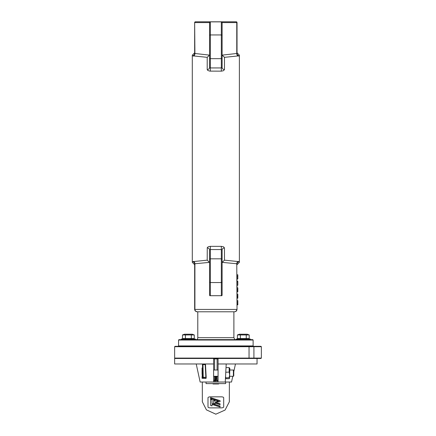 <?xml version="1.0" encoding="UTF-8"?>
<svg xmlns="http://www.w3.org/2000/svg" width="436" height="436" viewBox="0 0 436 436"><rect width="100%" height="100%" fill="white"/><g stroke="black" fill="none" stroke-linecap="round" stroke-linejoin="round"><path stroke-width="0.65" d="M237.816 278.877L237.031 278.877L237.031 274.789L237.816 274.789L237.816 278.877L237.031 278.877L237.031 281.329L237.816 281.329L237.816 285.253L237.031 285.253L237.031 281.329M237.031 304.404L237.031 300.633L237.816 300.633L237.816 304.404M237.031 303.739L237.816 303.739M237.031 304.791L237.031 304.333L237.816 304.333L237.816 304.84L237.031 304.84L237.816 304.791M237.031 300.633L237.031 291.717L237.816 291.717L237.816 287.793L237.031 287.793L237.031 285.253M237.031 291.717L237.031 287.793M237.031 289.499L237.816 289.499M237.031 294.251L237.816 294.251L237.816 298.175L237.031 298.175M237.031 295.717L237.816 295.717M237.031 281.798L237.816 281.798M237.031 274.789L237.031 304.84M194.652 53.459A2.354 2.338 0 0 1 192.298 55.803L192.298 55.154L194.652 52.8L194.652 53.459L194.652 22.585L194.652 53.459L209.52 55.121L207.209 57.339L192.298 55.803L192.298 261.693L207.209 260.156L207.258 247.686L208.141 246.825L210.141 246.356L221.335 246.356L223.554 246.831L224.475 247.942L224.475 260.156L239.386 261.693A2.354 2.338 180 0 0 237.031 264.036L237.031 264.696L236.77 263.747L222.164 262.374L222.12 262.837M209.563 281.83L209.563 259.213L210.348 258.831L210.348 295.695L209.792 295.695L209.563 295.112L209.563 281.83A0.785 0.725 -0 0 0 210.348 282.55L221.335 282.55A0.785 0.725 0 0 0 222.12 281.83L222.12 295.112L221.891 295.695L221.335 295.695L221.335 258.831L222.12 259.213L222.12 281.83M209.563 58.282L209.563 35.665A0.785 0.725 0 0 1 210.348 34.945L210.348 67.94L209.563 67.515L209.563 58.282L210.348 58.664L221.335 58.664L222.12 58.282L222.12 67.515A2.354 2.027 180 0 0 224.475 69.542L223.554 70.665L221.543 71.139L209.738 71.112L207.749 70.43L207.209 69.553L207.209 57.339M210.348 71.139L210.348 67.94L221.335 67.94L221.335 34.945A0.785 0.725 -0 0 1 222.12 35.665L222.12 58.282M196.74 339.644A2.354 2.354 0 0 0 197.791 337.682L233.892 337.682L234.944 339.644M222.12 275.301L222.12 257.18M209.563 275.301L209.563 257.18M210.348 246.356L210.348 258.831L221.335 258.831L221.335 249.555L210.348 249.555L209.563 249.981L209.563 259.213M222.12 42.194L222.12 60.31M209.563 42.194L209.563 60.31M233.892 311.784L233.892 337.682M222.12 54.658L222.164 55.121L237.031 53.459L237.031 22.585L237.031 53.459L237.031 52.8L239.386 55.154L239.386 262.341L237.031 264.696M237.031 53.459A2.354 2.338 -0 0 0 239.386 55.803L224.475 57.339L224.475 69.542M209.563 262.837L209.52 262.374L194.914 263.747L194.914 309.429L236.77 309.429L236.639 310.247L235.941 311.304L234.677 311.784L197.007 311.784L195.192 310.928L194.652 309.511L194.652 264.036L194.652 309.429L195.546 311.113L197.007 311.784L196.129 311.615M222.12 280.926L222.12 295.112M209.563 280.926L209.563 295.112M209.52 55.121L209.563 54.658M238.339 56.081A2.354 1.564 83.1 0 1 236.77 53.748L236.77 22.585L222.12 22.585A0.785 0.719 180 0 0 221.335 21.865L210.348 21.865A0.785 0.719 180 0 0 209.563 22.585L209.563 36.569M193.344 261.415A2.354 1.564 -96.9 0 1 194.914 263.747L194.652 264.036A2.354 2.338 180 0 0 192.298 261.693L192.298 262.341L194.652 264.696M193.344 56.081A2.354 1.564 -83.1 0 0 194.914 53.748L194.652 22.585A0.785 0.785 0 0 1 195.437 21.8A0.785 0.523 90 0 0 194.914 22.585L209.563 22.585A0.785 0.785 0 0 1 210.348 21.8A0.785 0.785 0 0 0 209.563 22.585L210.348 21.8L195.437 21.8L221.335 21.8L222.12 22.585L222.12 36.569M210.348 21.8L210.348 34.945L221.335 34.945L221.335 21.8A0.785 0.785 0 0 1 222.12 22.585A0.785 0.785 0 0 0 221.335 21.8L236.247 21.8A0.785 0.785 0 0 1 237.031 22.585L236.77 22.585A0.785 0.523 -90 0 0 236.247 21.8A0.785 0.785 0 0 1 237.031 22.585M210.348 295.695L221.335 295.695M224.475 247.953A2.354 2.027 0 0 0 222.12 249.981L222.12 259.213M221.335 71.139L221.335 67.94L222.12 67.515M222.12 249.981L221.335 249.555L221.335 246.356M194.734 310.045L194.652 309.429M197.007 311.784L195.862 311.397M238.339 261.415A2.354 1.564 -83.1 0 0 236.77 263.747L237.031 309.429L236.323 311.113L234.677 311.784L235.8 311.413M237.031 309.429L236.623 310.759L235.565 311.609M207.209 260.156L209.52 262.374M207.209 247.953A2.354 2.027 180 0 1 209.563 249.981M224.475 260.156L222.164 262.374M209.563 67.515A2.354 2.027 0 0 1 207.209 69.542M222.164 55.121L224.475 57.339M215.449 376.53L214.594 376.53M217.09 376.53L216.234 376.53M218.076 358.872L213.607 358.872M215.057 358.479L215.842 358.479M248.727 346.315A0.392 0.316 90 0 1 249.043 346.707L174.64 346.707L175.032 346.315L260.93 346.315L261.36 346.707L261.36 358.087L260.93 358.479L174.64 358.479L174.64 363.973L213.607 363.973L213.607 358.479M253.512 346.315L178.171 346.315L178.564 345.922L253.12 345.922L253.512 346.315M178.956 339.644L252.727 339.644L253.12 340.036L178.564 340.036L178.956 339.644M256.379 346.315L253.049 346.315M240.367 334.946L237.418 334.946L237.418 338.543L240.367 338.543L240.367 334.946L249.201 334.946L247.234 334.227L239.386 334.227L237.418 334.946M238.209 338.543L238.209 338.859M249.201 334.946L249.201 338.543L240.367 338.543M246.253 338.543L246.253 334.946M185.431 334.946L182.482 334.946L182.482 338.543L185.431 338.543L185.431 334.946L194.265 334.946L192.298 334.227L184.45 334.227L182.482 334.946M183.273 338.543L183.273 338.859M194.265 334.946L194.265 338.543L185.431 338.543M191.317 338.543L191.317 334.946M243.31 338.859L250.373 339.055L236.247 339.055L243.31 338.859M188.374 338.859L195.437 339.055L181.311 339.055L188.374 338.859M232.78 376.295L231.538 382.023L213.607 382.023L213.607 363.973L213.607 382.023L200.146 382.023L196.222 363.973M205.868 377.385L205.198 364.589L202.985 364.589L203.209 377.314L205.579 377.314L206.206 377.908L205.509 364.567L205.198 364.589A0.627 0.316 90 0 0 204.882 363.973L205.509 364.567L206.195 377.81M257.044 358.479L257.044 363.973L218.076 363.973L218.076 382.023L218.076 358.479M202.538 367.837L202.457 364.125L202.042 363.973A0.627 0.627 0 0 1 202.669 364.589L202.457 364.125M202.304 400.662A13.538 13.538 0 0 0 202.353 401.845L202.304 382.023M229.576 378.344L229.848 368.447L229.167 367.603L226.017 367.603L226.208 363.973L225.259 382.023L225.45 378.394L225.826 378.71L229.167 378.71L229.576 378.344L229.167 377.631L225.472 377.919M229.38 382.023L229.325 401.845A13.538 13.538 90.8 0 0 229.38 400.662M202.353 401.845L206.424 409.867L215.896 414.2M215.776 414.2L225.074 410.058L229.325 401.845M223.69 406.952L223.69 397.752A2.354 0.921 180 0 0 221.335 396.836L210.348 396.836A2.354 0.921 180 0 0 207.994 397.752L207.994 406.952A2.354 0.921 180 0 0 210.348 407.873L221.335 407.873A2.354 0.921 180 0 0 223.69 406.952L223.69 397.752A2.354 0.921 180 0 0 221.335 396.836L210.348 396.836A2.354 0.921 180 0 0 207.994 397.752L207.994 406.952A2.354 0.921 180 0 0 210.348 407.873L221.335 407.873A2.354 0.921 180 0 0 223.69 406.952M203.209 377.314L202.893 377.314L202.669 364.589L202.985 364.589A0.627 0.316 90 0 0 202.669 363.973M202.68 365.106L202.729 367.837L202.669 364.589L202.985 364.589M214.594 358.872L214.594 370.017M214.594 376.295L214.594 380.296M214.594 380.612L214.594 382.023M217.09 358.872L217.09 370.017M217.09 376.295L217.09 380.296M217.09 380.612L217.09 382.023M233.38 370.017L233.772 370.409L233.772 375.903L233.38 376.295L233.38 370.017L229.848 370.017M205.994 377.723L205.994 378.47L202.07 378.301L202.38 377.723L205.994 377.467M202.805 372.404L202.38 372.404L202.07 373.625L202.38 377.723M202.38 372.404L202.07 371.358L202.07 373.625L202.07 368.889L202.38 367.837L202.729 367.837M202.07 368.011L202.07 368.889L202.38 367.837M202.07 376.502L202.07 377.892L202.07 376.502M229.167 367.603L229.167 372.077L225.772 372.257M229.167 372.077L229.625 374.856L229.167 377.631M225.548 376.551L225.826 377.631M215.842 380.061L214.594 380.061L215.842 380.061L215.842 376.295M217.09 378.726L215.967 378.726L215.967 379.042L217.09 379.042M215.967 378.726L217.09 378.492L216.218 378.492M216.218 379.276L217.09 379.276L215.967 379.042M216.441 377.549L217.09 377.549L216.441 377.549L216.441 377.08L217.09 377.08L216.441 377.08M215.466 378.492L214.594 378.492L215.716 378.726L214.594 378.726M214.594 379.042L215.716 379.042L215.716 378.726M215.716 379.042L214.594 379.276L215.466 379.276M214.594 377.549L215.242 377.549L214.594 377.549M215.242 377.08L214.594 377.08L215.242 377.08L215.242 377.549M215.607 383.593L215.607 383.985L213.019 383.985L213.019 383.593M216.076 383.593L216.076 383.985L215.607 383.985M218.665 383.593L218.665 383.985L216.076 383.985M206.032 382.023L206.032 383.593L225.652 383.593L225.652 382.023M215.842 380.846L214.594 380.846L215.842 380.846L215.842 382.023M212.016 405.769L212.016 404.445L220.06 407.022L220.06 406.052L212.016 403.474M220.06 406.199L212.016 403.622L212.016 399.621L210.577 399.158L210.577 405.453L212.016 405.916L212.016 404.445M218.501 401.087L216.534 401.36L216.534 402.139L220.06 401.654L220.06 400.657L210.577 397.621L210.577 398.548L218.534 401.098M215.084 403.698L215.084 403.142L220.06 404.701L220.06 403.812L215.084 402.183M220.06 403.959L215.084 402.324L215.084 400.657L213.591 400.166L213.591 403.349L215.084 403.84L215.084 403.142M212.016 399.763L210.577 399.305M215.084 400.804L213.591 400.313M220.06 400.804L210.577 397.768M218.534 401.229L216.534 401.502M237.031 302.186L237.816 302.186M237.031 303.756L237.816 303.756M237.031 290.649L237.816 290.649M237.031 291.51L237.816 291.51M237.031 297.93L237.816 297.93M237.031 296.992L237.816 296.992M237.031 296.12L237.816 296.12M237.031 276.833L237.816 276.833M195.437 21.8A0.785 0.785 0 0 0 194.652 22.585M174.64 346.707L174.64 358.087L249.043 358.087A0.392 0.316 90 0 1 248.727 358.479M261.36 346.707L249.043 346.707L249.043 358.087L261.36 358.087M253.916 346.315L253.916 358.479M218.076 380.296L213.607 380.296M213.607 380.612L218.076 380.612M197.791 337.682L197.791 311.784M174.64 358.087L175.032 358.479M178.564 340.036L178.564 345.922M253.12 340.036L253.12 345.922M248.411 338.859L248.411 338.543M193.475 338.859L193.475 338.543M236.247 339.055L236.247 339.644M250.373 339.055L250.373 339.644M181.311 339.055L181.311 339.644M195.437 339.055L195.437 339.644M233.772 371.734L235.462 363.973M218.076 370.017L213.607 370.017M233.38 376.295L229.848 376.295M218.076 376.295L213.607 376.295"/></g></svg>
